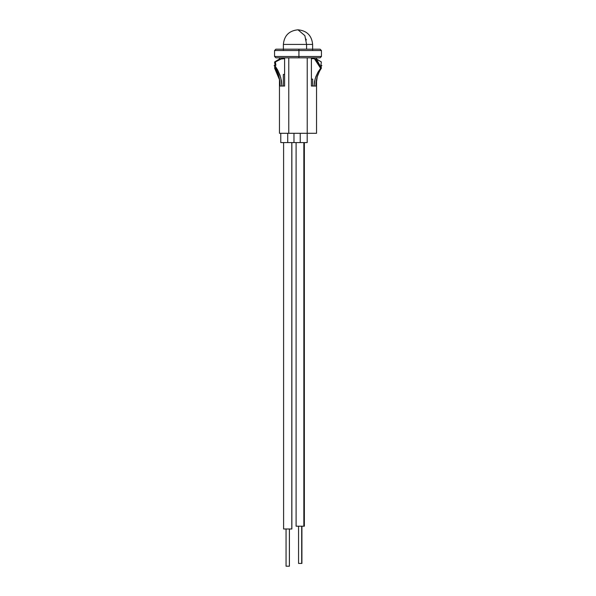 <?xml version="1.0" encoding="UTF-8"?>
<svg xmlns="http://www.w3.org/2000/svg" width="596" height="596" viewBox="0 0 596 596"><rect width="100%" height="100%" fill="white"/><g stroke="black" fill="none" stroke-linecap="round" stroke-linejoin="round"><path stroke-width="0.89" d="M287.726 142.6L287.726 133.295L287.726 142.6L280.768 142.6L307.193 142.6L300.235 142.6L300.235 133.295L300.235 142.6L287.726 142.6M293.977 133.295L293.977 142.6L293.977 133.295M315.977 60.747L315.627 60.226L315.977 61.269L315.977 60.747L317.392 60.747L315.977 60.747M317.109 60.226L315.277 60.226L315.277 59.704L315.277 60.226L317.109 60.226L317.109 60.747L317.109 60.226M317.392 61.269L317.392 60.747L317.392 61.269M316.32 61.269L316.32 61.79L316.32 61.269L317.683 61.269L316.32 61.269M316.819 59.704L314.934 59.704L314.934 59.183L314.934 59.704L316.819 59.704L316.819 60.226L316.819 59.704M317.683 61.79L317.683 61.269L317.683 61.79M316.67 61.79L316.67 62.312L316.67 61.79L317.966 61.79L316.67 61.79M316.543 59.183L314.934 59.183L316.543 59.183L316.543 59.704L316.543 59.183L313.585 58.639L316.849 59.235L321.348 61.932L320.901 65.284L321.847 65.456L320.901 65.284L321.348 61.932L316.543 59.183L316.536 57.827M319.292 71.736L317.281 76.705L315.887 86.033L314.122 86.033L315.12 78.91L317.929 72.258L320.611 68.264L321.348 68.264C317.75 73.599 315.932 79.521 315.887 86.033L314.122 86.033L314.569 81.242L315.88 76.616L317.929 72.258L320.611 68.264L321.348 68.264L321.348 67.519L320.611 67.519L320.611 68.264L320.037 66.998L320.037 67.519L321.348 67.519L321.348 68.264M320.842 66.998L319.702 66.998L319.702 66.476L319.702 66.998L320.842 66.998L320.842 67.519L320.842 66.998M320.559 66.476L319.367 66.476L319.367 65.955L319.367 66.476L320.559 66.476L320.559 66.998L320.559 66.476M320.268 65.955L319.039 65.955L319.039 65.433L319.039 65.955L320.268 65.955L320.268 66.476L320.268 65.955M319.978 65.433L318.704 65.433L318.704 64.912L318.704 65.433L319.978 65.433L319.978 65.955L319.978 65.433M319.694 64.912L318.368 64.912L318.368 64.39L318.368 64.912L319.694 64.912L319.694 65.433L319.694 64.912M319.404 64.39L318.026 64.39L318.026 63.869L318.026 64.39L319.404 64.39L319.404 64.912L319.404 64.39M319.121 63.869L317.69 63.869L317.69 63.347L317.69 63.869L319.121 63.869L319.121 64.39L319.121 63.869M318.83 63.347L317.348 63.347L317.348 62.826L317.348 63.347L318.83 63.347L318.83 63.869L318.83 63.347M318.547 62.826L317.012 62.826L317.012 62.312L317.012 62.826L318.547 62.826L318.547 63.347L318.547 62.826M318.257 62.312L316.67 62.312L318.257 62.312L318.257 62.826L318.257 62.312M317.966 62.312L317.966 61.79L317.966 62.312M274.652 61.932L274.652 62.677L275.389 62.677L275.389 61.932L274.652 61.932L280.694 59.235L279.151 59.235L274.652 61.932L275.099 65.284L275.896 65.284L275.389 62.677L274.652 62.677L275.099 65.284L274.153 65.456L275.896 65.284L274.153 65.456L274.816 65.456L277.751 70.149L280.791 77.838L281.878 86.033L280.113 86.033C280.06 78.538 278.071 71.676 274.153 65.456L276.715 70.201L278.585 75.26L279.733 80.594L280.113 86.033L279.613 86.033L279.613 79.812L279.613 86.033L281.878 86.033L281.387 80.534L279.971 75.185L277.751 70.149L274.816 65.456L275.896 65.284L275.389 61.932L280.694 59.235L279.151 59.235L274.652 61.932M320.842 67.124L321.847 65.456L320.842 67.124M274.652 68.264L279.464 79.648L276.998 72.325L274.652 68.264L274.652 67.519L275.158 67.519L274.652 67.519L274.652 68.264M275.158 67.519L275.158 67.124L275.158 67.519M313.585 58.639L311.403 58.639L313.585 58.639M312.662 79.112L312.662 86.033L312.662 79.112L311.403 79.112L312.662 79.112M283.338 74.425L283.338 86.033L283.338 74.425L284.597 74.425L283.338 74.425M282.415 58.639L279.151 59.235L284.597 58.639L282.415 58.639M282.079 58.706L282.079 57.827L282.079 58.706M313.921 57.827L313.921 58.706L313.921 57.827M316.387 86.033L316.387 80.393L316.387 86.033L315.887 86.033L316.387 86.033M316.387 59.153L316.387 57.827L316.387 59.153M314.122 86.033L311.403 86.033L311.403 57.827L311.403 86.033L314.122 86.033M279.554 133.295L316.491 133.295M279.464 78.985L279.464 133.295L288.777 133.295L288.777 57.827L288.777 133.295L316.536 133.295L316.536 79.648M307.223 57.827L307.223 133.295L307.223 57.827M284.597 57.827L284.597 86.033L281.878 86.033L284.597 86.033L284.597 57.827M279.613 59.153L279.613 57.827L279.613 59.153M289.418 44.424L312.624 44.424L306.582 44.424L306.582 49.192L306.582 44.424L304.869 35.648L298 29.8L304.869 35.648L306.582 44.424L283.376 44.424C284.225 35.566 289.097 30.687 298 29.8C306.903 30.687 311.775 35.566 312.624 44.424L312.624 49.788M305.986 39.068L306.307 39.969M297.076 50.526L274.57 50.526L298.924 50.526L298.872 49.192L275.911 49.192L297.128 49.192M297.128 57.827L275.911 57.827L298.872 57.827L298.924 56.486L274.57 56.486L297.076 56.486M298.924 56.486L321.445 56.486L298.924 56.486L298.872 57.827L275.911 57.827L274.555 56.486L298.924 56.486L298.924 50.526L298.924 56.486M320.089 57.827L298.872 57.827L320.104 57.827L321.445 56.486L321.445 50.526L274.555 50.526L275.896 49.192L298.872 49.192L298.924 50.526L321.445 50.526L320.104 49.192L298.872 49.192L319.881 49.192M283.599 142.6L283.599 528.987L291.802 528.987L291.802 142.6L291.861 528.987L289.41 528.987L289.38 566.2L286.05 566.2L289.38 566.2L289.38 528.987L283.659 528.987M304.347 526.208L303.848 526.208L303.848 142.6L303.848 526.208L296.115 526.208L304.362 526.208L304.362 142.6M301.695 563.429L301.695 526.208L301.695 563.429L298.566 563.429L301.695 563.429M280.768 133.295L280.768 142.6M307.193 133.295L307.193 142.6M279.464 57.827L279.464 59.183M283.376 49.788L283.376 44.424M274.555 56.486L274.555 50.526M291.861 142.6L291.861 528.987M289.403 528.987L289.403 566.2M286.05 528.987L286.05 566.2M296.1 142.6L296.1 526.208M298.559 526.208L298.559 563.429M301.911 526.208L301.911 563.429"/></g></svg>

